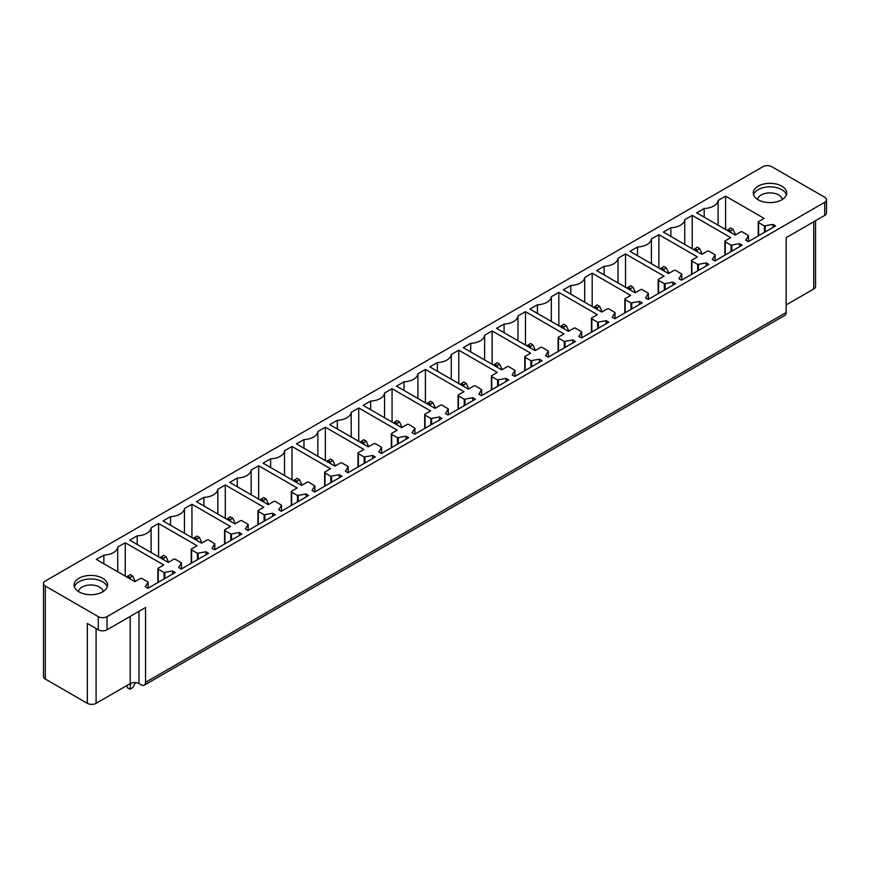<?xml version="1.0" encoding="UTF-8"?>
<svg xmlns="http://www.w3.org/2000/svg" width="870" height="870" viewBox="0 0 870 870"><rect width="100%" height="100%" fill="white"/><g stroke="black" fill="none" stroke-linecap="round" stroke-linejoin="round"><path stroke-width="1.3" d="M45.316 586.065A6.188 3.578 180 0 1 43.5 583.542A6.188 3.578 180 0 1 45.316 581.008L762.968 166.681A6.188 3.578 0 0 1 771.723 166.681L824.684 197.251A6.188 3.578 0 0 1 826.5 199.785A6.188 3.578 0 0 1 824.684 202.308L107.032 616.645A6.188 3.578 180 0 1 98.277 616.645L45.316 586.065L45.316 679.068A6.188 3.578 180 0 1 43.5 676.534L43.5 583.542M45.316 679.068L87.337 703.319A6.188 3.578 0 0 0 96.091 703.319L130.228 683.613A6.188 3.578 0 0 1 138.982 683.613L141.168 684.875A6.188 3.578 60 0 0 144.268 685.179A6.188 3.578 60 0 0 145.551 682.352L786.165 312.493L786.165 237.684L824.684 215.445A6.188 3.578 0 0 0 826.5 212.922L826.5 199.785M815.56 220.719L815.56 286.458A6.188 3.578 180 0 1 813.744 288.992L786.165 304.913M786.165 312.493A6.188 3.578 60 0 1 784.892 315.321L144.268 685.179M753.54 194.728A16.715 9.646 180 0 1 765.274 187.235A16.715 9.646 180 0 1 786.404 194.728M765.274 183.7A16.715 9.646 180 0 1 786.687 192.955A16.715 9.646 180 0 1 774.681 202.221A16.715 9.646 180 0 1 753.257 192.955A16.715 9.646 180 0 1 765.274 183.7M758.596 221.567A1.24 0.718 0 0 0 758.596 222.579L764.404 225.928L772.951 224.395L775.572 225.906L748.265 241.675L745.633 240.163L748.461 235.607L742.404 231.92A1.24 0.718 0 0 0 740.653 231.92L735.215 235.063L696.707 212.824L704.2 208.495A14.855 8.58 0 0 0 718.098 200.47L725.591 196.142L764.11 218.381L758.596 221.567M772.951 227.429L772.951 224.395M704.2 217.152L704.2 208.495M718.098 225.167L718.098 200.47M725.591 229.495L725.591 196.142M714.912 260.935L712.28 259.423L715.107 254.856L709.05 251.18A1.24 0.718 0 0 0 707.299 251.18L701.872 254.312L663.353 232.072L670.846 227.744A14.855 8.58 0 0 0 684.744 219.729L692.237 215.401L730.756 237.641L725.243 240.816A1.24 0.718 0 0 0 725.243 241.827L731.05 245.188L739.598 243.654L742.219 245.166L714.912 260.935M670.846 236.401L670.846 227.744M684.744 244.426L684.744 219.729M692.237 248.755L692.237 215.401M739.598 246.688L739.598 243.654M691.889 260.076A1.24 0.718 0 0 0 691.889 261.087L697.696 264.436L706.244 262.903L708.876 264.426L681.558 280.194L678.937 278.672L681.754 274.115L675.696 270.44A1.24 0.718 0 0 0 673.945 270.44L668.519 273.571L630 251.332L637.492 247.004A14.855 8.58 0 0 0 651.391 238.978L658.884 234.65L697.403 256.889L691.889 260.076M706.244 265.937L706.244 262.903M637.492 255.66L637.492 247.004M651.391 263.686L651.391 238.978M658.884 268.014L658.884 234.65M648.204 299.443L645.583 297.931L648.4 293.375L642.343 289.688A1.24 0.718 0 0 0 640.592 289.688L635.165 292.831L596.646 270.592L604.139 266.263A14.855 8.58 0 0 0 618.037 258.238L625.53 253.909L664.049 276.149L658.536 279.335A1.24 0.718 0 0 0 658.536 280.347L664.343 283.696L672.891 282.163L675.522 283.674L648.204 299.443M604.139 274.92L604.139 266.263M618.037 282.935L618.037 258.238M625.53 287.263L625.53 253.909M672.891 285.197L672.891 282.163M625.182 298.584A1.24 0.718 0 0 0 625.182 299.595L630.989 302.956L639.537 301.422L642.169 302.934L614.851 318.703L612.23 317.191L615.057 312.635L608.989 308.948A1.24 0.718 0 0 0 607.238 308.948L601.812 312.08L563.292 289.84L570.785 285.512A14.855 8.58 0 0 0 584.683 277.497L592.176 273.169L630.696 295.408L625.182 298.584M639.537 304.456L639.537 301.422M570.785 294.169L570.785 285.512M584.683 302.194L584.683 277.497M592.176 306.523L592.176 273.169M581.497 337.962L578.876 336.44L581.704 331.883L575.635 328.207A1.24 0.718 0 0 0 573.885 328.207L568.458 331.339L529.939 309.1L537.432 304.772A14.855 8.58 0 0 0 551.33 296.746L558.823 292.418L597.342 314.657L591.828 317.844A1.24 0.718 0 0 0 591.828 318.855L597.636 322.204L606.183 320.671L608.815 322.194L581.497 337.962M537.432 313.428L537.432 304.772M551.33 321.454L551.33 296.746M558.823 325.782L558.823 292.418M606.183 323.705L606.183 320.671M558.475 337.103A1.24 0.718 0 0 0 558.475 338.115L564.282 341.464L572.83 339.931L575.461 341.442L548.144 357.222L545.523 355.699L548.35 351.143L542.282 347.467A1.24 0.718 0 0 0 540.531 347.456L535.104 350.599L496.585 328.36L504.078 324.031A14.855 8.58 0 0 0 517.976 316.006L525.469 311.678L563.988 333.917L558.475 337.103M572.83 342.965L572.83 339.931M504.078 332.688L504.078 324.031M517.976 340.714L517.976 316.006M525.469 345.031L525.469 311.678M514.79 376.471L512.169 374.959L514.996 370.402L508.928 366.716A1.24 0.718 0 0 0 507.177 366.716L501.751 369.848L463.231 347.608L470.724 343.291A14.855 8.58 0 0 0 484.623 335.265L492.115 330.937L530.635 353.176L525.121 356.352A1.24 0.718 0 0 0 525.121 357.363L530.928 360.724L539.476 359.19L542.108 360.702L514.79 376.471M470.724 351.937L470.724 343.291M484.623 359.962L484.623 335.265M492.115 364.291L492.115 330.937M539.476 362.224L539.476 359.19M491.767 375.612A1.24 0.718 0 0 0 491.767 376.623L497.575 379.972L506.122 378.439L508.754 379.962L481.436 395.73L478.815 394.208L481.643 389.651L475.575 385.976A1.24 0.718 0 0 0 473.824 385.976L468.397 389.107L429.878 366.868L437.371 362.54A14.855 8.58 0 0 0 451.269 354.514L458.773 350.186L497.281 372.425L491.767 375.612M506.122 381.473L506.122 378.439M437.371 371.196L437.371 362.54M451.269 379.222L451.269 354.514M458.773 383.55L458.773 350.186M448.083 414.99L445.462 413.467L448.289 408.911L442.221 405.235A1.24 0.718 0 0 0 440.47 405.224L435.043 408.367L396.524 386.128L404.017 381.799A14.855 8.58 0 0 0 417.915 373.774L425.419 369.445L463.928 391.685L458.414 394.871A1.24 0.718 0 0 0 458.414 395.883L464.221 399.232L472.769 397.699L475.401 399.221L448.083 414.99M404.017 390.456L404.017 381.799M417.915 398.482L417.915 373.774M425.419 402.81L425.419 369.445M472.769 400.733L472.769 397.699M425.06 414.131A1.24 0.718 0 0 0 425.06 415.131L430.867 418.492L439.426 416.958L442.047 418.47L414.729 434.239L412.108 432.727L414.936 428.171L408.867 424.484A1.24 0.718 0 0 0 407.116 424.484L401.69 427.616L363.171 405.387L370.674 401.059A14.855 8.58 0 0 0 384.562 393.033L392.065 388.705L430.574 410.944L425.06 414.131M439.426 419.992L439.426 416.958M370.674 409.705L370.674 401.059M384.562 417.73L384.562 393.033M392.065 422.059L392.065 388.705M381.386 453.498L378.754 451.976L381.582 447.419L375.514 443.743A1.24 0.718 0 0 0 373.763 443.743L368.336 446.875L329.817 424.636L337.321 420.308A14.855 8.58 0 0 0 351.208 412.282L358.712 407.965L397.231 430.193L391.707 433.38A1.24 0.718 0 0 0 391.707 434.391L397.514 437.74L406.072 436.207L408.693 437.73L381.386 453.498M337.321 428.964L337.321 420.308M351.208 436.99L351.208 412.282M358.712 441.318L358.712 407.965M406.072 439.241L406.072 436.207M358.353 452.639A1.24 0.718 0 0 0 358.353 453.651L364.16 457L372.719 455.467L375.34 456.989L348.033 472.758L345.401 471.235L348.228 466.679L342.16 463.003A1.24 0.718 0 0 0 340.42 462.992L334.983 466.135L296.463 443.896L303.967 439.567A14.855 8.58 0 0 0 317.854 431.542L325.358 427.213L363.877 449.453L358.353 452.639M372.719 458.501L372.719 455.467M303.967 448.224L303.967 439.567M317.854 456.25L317.854 431.542M325.358 460.578L325.358 427.213M314.679 492.007L312.047 490.495L314.875 485.938L308.806 482.252A1.24 0.718 0 0 0 307.066 482.252L301.629 485.384L263.11 463.155L270.613 458.827A14.855 8.58 0 0 0 284.512 450.801L292.005 446.473L330.524 468.712L325.01 471.899A1.24 0.718 0 0 0 325.01 472.91L330.817 476.26L339.365 474.726L341.986 476.238L314.679 492.007M270.613 467.484L270.613 458.827M284.512 475.498L284.512 450.801M292.005 479.827L292.005 446.473M339.365 477.76L339.365 474.726M291.657 491.148A1.24 0.718 0 0 0 291.657 492.159L297.464 495.508L306.012 493.986L308.632 495.498L281.325 511.266L278.694 509.755L281.521 505.187L275.453 501.512A1.24 0.718 0 0 0 273.713 501.512L268.275 504.643L229.756 482.404L237.26 478.076A14.855 8.58 0 0 0 251.158 470.061L258.651 465.733L297.17 487.961L291.657 491.148M306.012 497.009L306.012 493.986M237.26 486.732L237.26 478.076M251.158 494.758L251.158 470.061M258.651 499.086L258.651 465.733M247.972 530.526L245.34 529.003L248.167 524.447L242.099 520.771A1.24 0.718 0 0 0 240.359 520.771L234.922 523.903L196.413 501.664L203.906 497.335A14.855 8.58 0 0 0 217.804 489.31L225.297 484.981L263.817 507.221L258.303 510.407A1.24 0.718 0 0 0 258.303 511.419L264.11 514.768L272.658 513.235L275.279 514.757L247.972 530.526M203.906 505.992L203.906 497.335M217.804 514.018L217.804 489.31M225.297 518.346L225.297 484.981M272.658 516.269L272.658 513.235M224.949 529.667A1.24 0.718 0 0 0 224.949 530.678L230.757 534.028L239.304 532.494L241.925 534.006L214.618 549.775L211.986 548.263L214.814 543.706L208.756 540.02A1.24 0.718 0 0 0 207.006 540.02L201.568 543.152L163.06 520.923L170.553 516.595A14.855 8.58 0 0 0 184.451 508.569L191.944 504.241L230.463 526.481L224.949 529.667M239.304 535.529L239.304 532.494M170.553 525.252L170.553 516.595M184.451 533.266L184.451 508.569M191.944 537.595L191.944 504.241M181.264 569.034L178.633 567.523L181.46 562.955L175.403 559.279A1.24 0.718 0 0 0 173.652 559.279L168.225 562.411L129.706 540.172L137.199 535.844A14.855 8.58 0 0 0 151.097 527.829L158.59 523.501L197.109 545.74L191.596 548.916A1.24 0.718 0 0 0 191.596 549.927L197.403 553.287L205.951 551.754L208.572 553.266L181.264 569.034M137.199 544.5L137.199 535.844M151.097 552.526L151.097 527.829M158.59 556.854L158.59 523.501M205.951 554.777L205.951 551.754M158.242 568.175A1.24 0.718 0 0 0 158.242 569.187L164.049 572.536L172.597 571.003L175.218 572.525L147.911 588.294L145.279 586.771L148.107 582.215L142.049 578.539A1.24 0.718 0 0 0 140.298 578.539L134.872 581.671L96.352 559.432L103.845 555.103A14.855 8.58 0 0 0 117.744 547.078L125.236 542.749L163.756 564.989L158.242 568.175M172.597 574.037L172.597 571.003M103.845 563.76L103.845 555.103M117.744 571.786L117.744 547.078M125.236 576.114L125.236 542.749M782.315 199.469A12.376 7.145 0 0 0 766.492 193.173A12.376 7.145 0 0 0 757.629 199.469M145.551 682.352L145.551 607.543L107.032 629.782A6.188 3.578 180 0 1 98.277 629.782L87.337 623.464L87.337 703.319M95.537 594.319A16.715 9.646 0 0 0 107.543 585.053A16.715 9.646 0 0 0 86.13 575.799A16.715 9.646 0 0 0 74.124 585.053A16.715 9.646 0 0 0 95.537 594.319M78.496 591.567A12.376 7.145 180 0 1 87.348 585.271A12.376 7.145 180 0 1 103.171 591.567M107.26 586.826A16.715 9.646 0 0 0 86.13 579.333A16.715 9.646 0 0 0 74.407 586.826M730.789 232.497L730.539 230.844L733.073 229.375L730.539 227.907L727.287 230.474M733.073 229.375L735.585 234.846M730.539 230.844L727.994 229.375M697.436 251.756L697.185 250.092L699.719 248.624L697.185 247.167L693.934 249.733M699.719 248.624L702.231 254.105M697.185 250.092L694.641 248.624M664.082 271.016L663.832 269.352L666.366 267.884L663.832 266.416L660.58 268.993M666.366 267.884L668.878 273.354M663.832 269.352L661.298 267.884M630.728 290.265L630.478 288.612L633.012 287.144L630.478 285.675L627.226 288.242M633.012 287.144L635.524 292.614M630.478 288.612L627.944 287.144M597.375 309.524L597.125 307.86L599.669 306.403L597.125 304.935L593.873 307.501M599.669 306.403L602.181 311.873M597.125 307.86L594.591 306.403M564.021 328.784L563.771 327.12L566.316 325.652L563.771 324.184L560.519 326.761M566.316 325.652L568.828 331.122M563.771 327.12L561.237 325.652M530.667 348.043L530.417 346.38L532.962 344.911L530.417 343.443L527.166 346.01M532.962 344.911L535.474 350.382M530.417 346.38L527.883 344.911M497.325 367.292L497.064 365.628L499.608 364.171L497.064 362.703L493.812 365.269M499.608 364.171L502.12 369.641M497.064 365.628L494.53 364.171M463.971 386.552L463.71 384.888L466.255 383.42L463.71 381.952L460.458 384.529M466.255 383.42L468.767 388.901M463.71 384.888L461.176 383.42M430.617 405.811L430.356 404.148L432.901 402.679L430.356 401.211L427.105 403.778M432.901 402.679L435.413 408.15M430.356 404.148L427.822 402.679M397.264 425.06L397.003 423.396L399.547 421.939L397.003 420.471L393.751 423.037M399.547 421.939L402.06 427.409M397.003 423.396L394.469 421.939M363.91 444.32L363.649 442.656L366.194 441.188L363.649 439.72L360.397 442.297M366.194 441.188L368.706 446.669M363.649 442.656L361.115 441.188M330.556 463.579L330.306 461.916L332.84 460.447L330.306 458.979L327.044 461.546M332.84 460.447L335.352 465.918M330.306 461.916L327.762 460.447M297.203 482.828L296.953 481.164L299.487 479.707L296.953 478.239L293.701 480.805M299.487 479.707L301.999 485.177M296.953 481.164L294.408 479.707M263.849 502.088L263.599 500.424L266.133 498.956L263.599 497.499L260.347 500.065M266.133 498.956L268.645 504.437M263.599 500.424L261.054 498.956M230.496 521.347L230.245 519.684L232.779 518.215L230.245 516.747L226.994 519.325M232.779 518.215L235.291 523.686M230.245 519.684L227.701 518.215M197.142 540.596L196.892 538.932L199.426 537.475L196.892 536.007L193.64 538.573M199.426 537.475L201.938 542.945M196.892 538.932L194.347 537.475M163.788 559.856L163.538 558.192L166.072 556.724L163.538 555.267L160.287 557.833M166.072 556.724L168.584 562.205M163.538 558.192L160.993 556.724M130.62 683.407L130.054 689.225L132.849 687.604L135.47 682.602M130.435 579.115L130.185 577.452L132.719 575.983L130.185 574.515L126.933 577.093M132.719 575.983L135.231 581.454M130.054 689.225L127.509 687.757L126.509 685.756M130.185 577.452L127.64 575.983M824.684 215.445L824.684 202.308M813.744 221.763L813.744 288.992M758.596 235.716L758.596 222.579M764.404 232.366L764.404 225.928M765.176 231.909L765.176 226.026M748.418 241.588L748.418 235.748M715.107 254.856L715.107 260.815L715.064 255.008M725.243 254.975L725.243 241.827M731.05 251.615L731.05 245.188M731.822 251.169L731.822 245.286M691.889 274.224L691.889 261.087M697.696 270.875L697.696 264.436M698.479 270.429L698.479 264.534M681.71 280.107L681.71 274.267M648.357 299.356L648.357 293.516M658.536 293.484L658.536 280.347M664.343 290.134L664.343 283.696M665.126 289.677L665.126 283.794M625.182 312.743L625.182 299.595M630.989 309.383L630.989 302.956M631.772 308.937L631.772 303.054M615.003 318.616L615.003 312.776M581.649 337.875L581.649 332.035M591.828 331.992L591.828 318.855M597.636 328.642L597.636 322.204M598.419 328.197L598.419 322.313M558.475 351.252L558.475 338.115M564.282 347.902L564.282 341.464M565.065 347.445L565.065 341.562M548.307 357.124L548.307 351.284M514.953 376.384L514.953 370.544M525.121 370.511L525.121 357.363M530.928 367.151L530.928 360.724M531.711 366.705L531.711 360.822M491.767 389.76L491.767 376.623M497.575 386.41L497.575 379.972M498.358 385.965L498.358 380.081M481.599 395.643L481.599 389.803M448.289 408.911L448.289 414.87L448.246 409.052M458.414 409.02L458.414 395.883M464.221 405.67L464.221 399.232M465.004 405.213L465.004 399.33M425.06 428.279L425.06 415.131M430.867 424.93L430.867 418.492M431.65 424.473L431.65 418.59M414.892 434.152L414.892 428.312M381.538 453.411L381.538 447.571M391.707 447.539L391.707 434.391M397.514 444.178L397.514 437.74M398.297 443.733L398.297 437.849M358.353 466.788L358.353 453.651M364.16 463.438L364.16 457M364.943 462.992L364.943 457.098M348.185 472.66L348.185 466.82M314.831 491.92L314.831 486.08M325.01 486.047L325.01 472.91M330.817 482.698L330.817 476.26M331.59 482.241L331.59 476.358M291.657 505.307L291.657 492.159M297.464 501.946L297.464 495.508M298.236 501.501L298.236 495.617M281.478 511.179L281.478 505.339M248.124 530.428L248.124 524.588M258.303 524.556L258.303 511.419M264.11 521.206L264.11 514.768M264.882 520.76L264.882 514.866M224.949 543.815L224.949 530.678M230.757 540.466L230.757 534.028M231.529 540.009L231.529 534.126M214.77 549.688L214.77 543.848M181.417 568.947L181.417 563.107M191.596 563.075L191.596 549.927M197.403 559.714L197.403 553.287M198.175 559.269L198.175 553.385M158.242 582.324L158.242 569.187M164.049 578.974L164.049 572.536M164.821 578.528L164.821 572.634M148.063 588.196L148.063 582.367M107.032 629.782L107.032 616.645M98.277 616.645L98.277 629.782M138.982 683.613L138.982 611.338M130.228 683.613L130.228 616.395M96.091 703.319L96.091 628.521M758.227 235.922L758.227 222.067M748.461 241.566L748.461 235.607M724.873 255.182L724.873 241.327M691.53 274.442L691.53 260.587M681.754 280.075L681.754 274.115M648.4 299.334L648.4 293.375M658.177 293.69L658.177 279.835M624.823 312.95L624.823 299.095M615.057 318.594L615.057 312.635M581.704 337.843L581.704 331.883M591.469 332.209L591.469 318.355M558.116 351.458L558.116 337.603M548.35 357.102L548.35 351.143M514.996 376.362L514.996 370.402M524.762 370.718L524.762 356.863M491.409 389.978L491.409 376.123M481.643 395.611L481.643 389.651M458.055 409.226L458.055 395.371M424.701 428.486L424.701 414.631M414.936 434.13L414.936 428.171M381.582 453.379L381.582 447.419M391.348 447.745L391.348 433.891M357.994 466.994L357.994 453.139M348.228 472.638L348.228 466.679M314.875 491.898L314.875 485.938M324.64 486.254L324.64 472.399M291.287 505.513L291.287 491.659M281.521 511.147L281.521 505.187M248.167 530.406L248.167 524.447M257.933 524.762L257.933 510.907M224.58 544.022L224.58 530.167M214.814 549.666L214.814 543.706M181.46 568.915L181.46 562.955M191.226 563.281L191.226 549.427M157.872 582.541L157.872 568.675M148.107 588.174L148.107 582.215"/></g></svg>
